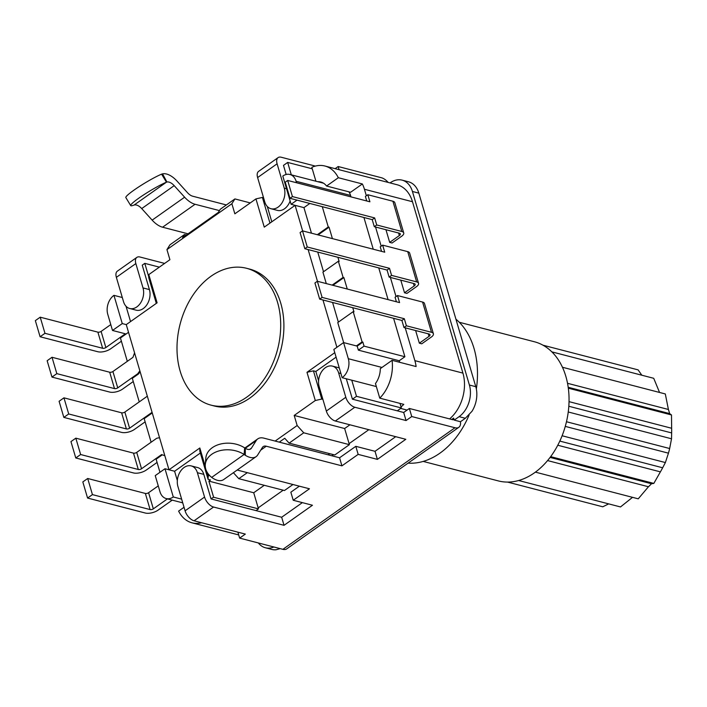 <?xml version="1.0" encoding="UTF-8"?>
<svg xmlns="http://www.w3.org/2000/svg" width="707" height="707" viewBox="0 0 707 707"><rect width="100%" height="100%" fill="white"/><g stroke="black" fill="none" stroke-linecap="round" stroke-linejoin="round"><path stroke-width="1.06" d="M608.692 503.879L602.771 506.795L507.511 482.077M632.526 497.339L620.507 506.946L518.638 480.513M562.463 367.26L665.314 393.949L668.407 409.477A59.264 42.199 104.5 0 1 669.617 413.586L671.5 414.956L671.641 428.265A59.264 42.199 104.5 0 1 671.65 432.931L671.526 438.782L669.653 448.521A59.264 42.199 104.5 0 1 668.451 453.169L665.384 462.555L662.653 467.778A59.264 42.199 104.5 0 1 660.391 471.861L653.825 483.411L651.501 483.738A59.264 42.199 104.5 0 1 648.452 486.752L638.244 498.824L535.385 472.135M648.452 486.752L547.563 460.575M660.391 471.861L557.77 445.233M550.656 456.642L653.825 483.411M668.451 453.169L565.273 426.401M562.109 435.759L665.384 462.555M671.65 432.931L568.817 406.251M568.242 411.987L671.526 438.782M669.617 413.586L568.207 387.277M568.331 388.187L671.5 414.956M551.867 351.874L653.719 378.298L659.551 392.456M543.029 345.21L638.112 369.885L641.815 375.214M651.501 483.738L550.073 457.42M662.653 467.778L559.82 441.097M669.653 448.521L566.475 421.743M671.641 428.265L569.038 401.647M668.407 409.477L567.544 383.309M423.184 461.415L498.285 480.901A71.875 51.178 -75.5 0 0 534.439 472.824A71.875 51.178 -75.5 0 0 569.055 399.552A71.875 51.178 -75.5 0 0 534.386 341.755L459.285 322.268M219.444 210.598L195.07 204.27A18.85 10.128 -125.2 0 1 184.615 197.2L174.187 185.641A9.43 5.064 54.8 0 0 166.932 182.017L166.454 182.176A23.57 2.572 148.8 0 0 143.424 195.035A23.57 2.572 148.8 0 0 130.715 205.596A23.57 2.572 148.8 0 0 134.03 205.083L134.454 204.959A9.43 5.064 -125.2 0 1 141.718 208.583L152.146 220.133A18.85 10.128 54.8 0 0 162.592 227.212L188.035 233.814M459.09 416.662L465.33 418.288L471.976 411.315A23.57 16.782 -75.5 0 0 475.793 386.694L469.395 385.032A23.57 16.782 104.5 0 1 459.09 416.662L454.221 420.108L453.629 418.093A2.36 1.264 54.8 0 1 453.381 419.596A2.36 1.264 54.8 0 1 452.621 419.693L409.371 408.469L403.688 412.481L397.281 410.82L401.346 407.957L400.003 403.397M302.357 502.633L281.66 517.25L256.031 510.604L258.47 508.881L253.725 492.752L208.874 481.113L213.62 497.242L258.47 508.881M299.379 486.169L290.851 492.196L293.228 500.256L309.463 488.793L237.172 470.031M395.717 436.679L375.019 451.305L355.798 446.32L339.563 457.783L263.905 438.154A18.85 10.128 -125.2 0 0 257.772 438.888A18.85 10.128 -125.2 0 0 256.234 440.532L251.445 448.132A9.43 5.064 54.8 0 1 250.676 448.954A9.43 5.064 54.8 0 1 245.294 448.282L245.347 455.299L244.101 454.486L244.657 447.876L245.294 448.282L256.234 440.532M469.395 385.032L412.42 191.473L418.827 193.135A23.57 16.782 -75.5 0 0 408.513 181.796L402.106 180.135A23.57 16.782 104.5 0 1 412.42 191.473M390.061 182.919L390.255 182.786A23.57 16.782 104.5 0 1 402.106 180.135M273.901 546.997A23.57 16.782 104.5 0 1 265.399 547.766A23.57 16.782 104.5 0 1 258.338 542.958M278.09 157.608L258.603 171.377A9.659 5.188 54.8 0 0 257.613 177.563L264.78 201.919A14.14 10.066 -75.5 0 0 270.931 208.706A14.14 10.066 -75.5 0 0 281.846 203.121A14.14 10.066 -75.5 0 0 284.267 188.15L277.1 163.803A9.659 5.188 -125.2 0 1 278.09 157.608A9.659 5.188 -125.2 0 1 281.227 157.237L315.357 166.092M283.489 165.376L286.158 174.488M136.84 257.392L117.353 271.152A9.659 5.188 54.8 0 0 116.363 277.338L123.531 301.695A14.14 10.066 -75.5 0 0 129.681 308.491A14.14 10.066 -75.5 0 0 140.596 302.905A14.14 10.066 -75.5 0 0 143.008 287.935L135.841 263.578A9.659 5.188 -125.2 0 1 136.84 257.392A9.659 5.188 -125.2 0 1 139.977 257.012L164.634 263.411M142.24 265.16L149.416 289.596A14.14 10.066 104.5 0 1 147.003 304.567A14.14 10.066 104.5 0 1 136.08 310.152M339.254 367.896A14.14 10.066 -75.5 0 0 338.865 367.781L332.458 366.12A14.14 10.066 104.5 0 0 321.57 371.741A14.14 10.066 104.5 0 0 319.166 386.694L326.334 411.041A9.659 5.188 54.8 0 0 335.33 421.01L405.8 439.303L377.388 459.373L358.166 454.38L341.932 465.851L266.274 446.223A9.43 5.064 54.8 0 0 263.207 446.585A9.43 5.064 54.8 0 0 262.438 447.407L257.648 455.016A18.85 10.128 -125.2 0 1 256.111 456.651A18.85 10.128 -125.2 0 1 245.347 455.299M403.688 412.481L406.065 420.55L354.817 407.25A9.659 5.188 -125.2 0 1 345.811 397.281L338.644 372.925A14.14 10.066 104.5 0 0 332.458 366.12M346.28 378.766L352.44 399.19L397.281 410.82M213.62 497.242L210.969 498.727L203.802 474.37A14.14 10.066 -75.5 0 0 197.615 467.566L191.208 465.904A14.14 10.066 104.5 0 0 180.32 471.525A14.14 10.066 104.5 0 0 177.908 486.469L185.084 510.825A9.659 5.188 54.8 0 0 194.08 520.794L245.329 534.094L239.646 538.107L282.888 549.33A11.78 6.328 54.8 0 0 286.724 548.871L458.825 427.302A11.78 6.328 -125.2 0 1 454.99 427.753L282.888 549.33M281.66 517.25L284.037 525.319L213.558 507.034A9.659 5.188 -125.2 0 1 204.562 497.056L197.394 472.709A14.14 10.066 104.5 0 0 191.208 465.904M284.037 525.319L312.45 505.249L293.228 500.256M406.065 420.55L411.748 416.538L454.99 427.753M134.03 205.083L166.454 182.176L161.594 174.161L162.522 173.869A18.85 10.128 -125.2 0 1 177.042 181.116L187.47 192.666A9.43 5.064 54.8 0 0 192.693 196.21L226.381 204.95M335.127 168.664L338.167 166.525L381.409 177.74A11.78 6.328 -125.2 0 1 388.178 182.433M244.657 447.876A23.57 16.747 -175.2 0 0 220.151 444.137A23.57 16.747 -175.2 0 0 205.843 457.995L205.286 464.596A23.57 16.747 4.8 0 0 211.676 477.393L212.878 478.241A18.85 10.128 54.8 0 0 223.642 479.593L256.111 456.651M475.793 386.694L418.827 193.135M265.399 547.766L271.806 549.427A23.57 16.782 -75.5 0 0 275.986 549.763L280.202 548.632M465.33 418.288L460.46 421.726A11.78 6.328 -125.2 0 1 458.825 427.302M237.897 532.168L239.646 538.107M454.221 420.108L460.46 421.726M409.371 408.469L411.748 416.538M339.095 169.698L338.167 166.525M211.19 498.965L256.031 510.604M355.798 446.32L358.166 454.38M339.563 457.783L341.932 465.851M375.019 451.305L377.388 459.373M408.072 463.147A78.062 55.588 -75.5 0 0 439.895 453.187A78.062 55.588 -75.5 0 0 469.112 414.991M476.35 388.991A78.062 55.588 -75.5 0 0 455.927 319.184M205.286 464.596A23.57 16.747 4.8 0 1 219.594 450.748A23.57 16.747 4.8 0 1 244.101 454.486L211.676 477.393M130.715 205.596L125.855 197.589A23.57 2.572 -31.2 0 1 138.563 187.019A23.57 2.572 -31.2 0 1 161.594 174.161M290.126 200.982A14.14 10.066 104.5 0 1 277.338 210.368M142.354 265.081L144.785 263.358L159.358 267.14M283.604 165.305L287.661 162.433L312.264 168.814M342.144 377.697A14.14 10.066 104.5 0 0 348.321 358.714L343.575 342.586L333.837 349.47L342.144 377.697L351.75 380.189L356.496 396.318L401.346 407.957M356.496 396.318L352.44 399.19M152.261 412.95L144.184 418.65L151.121 442.22M147.33 396.194L124.847 412.066A2.36 1.069 -16.4 0 1 121.622 412.8L63.957 397.838L68.703 413.966L126.376 428.928A2.36 1.069 163.6 0 0 129.593 428.195L152.076 412.322M63.957 397.838L59.088 401.276L63.833 417.404L121.498 432.366A9.43 4.26 -16.4 0 0 134.401 429.441L145.129 421.867M326.289 283.587L322.922 272.151L338.353 261.254L339.13 261.457L337.911 257.295M332.157 285.107L343.098 277.383L338.353 261.254M343.098 277.383L343.885 277.586L332.944 285.31M68.703 413.966L63.833 417.404M167.435 498.886L153.331 508.846A2.36 1.069 163.6 0 1 150.105 509.579L92.44 494.617L87.571 498.055L145.235 513.017A9.43 4.26 -16.4 0 0 158.138 510.092L172.243 500.132M343.664 342.612L337.76 322.551L353.182 311.654L362.09 341.905L356.408 345.917L357.185 346.121L358.378 350.151L399.216 360.747L399.667 362.284M92.44 494.617L87.695 478.489L145.359 493.451A2.36 1.069 -16.4 0 0 148.585 492.717L158.262 485.886M362.09 341.905L362.868 342.108L357.185 346.121M353.182 311.654L353.968 311.858L352.749 307.704M87.695 478.489L82.825 481.927L87.571 498.055M134.569 352.837L132.951 357.353L112.908 371.511A2.36 1.069 -16.4 0 1 109.691 372.236L52.018 357.274L56.834 373.641L114.507 388.603A2.36 1.069 163.6 0 0 117.733 387.869L137.768 373.72L138.554 373.923L132.315 378.325L139.252 401.894M52.018 357.274L47.148 360.72L51.965 377.078L109.629 392.049A9.43 4.26 -16.4 0 0 122.532 389.124L133.261 381.541M140.127 371.732L138.554 373.923M137.768 373.72L139.853 370.813M56.834 373.641L51.965 377.078M162.31 454.84L156.123 459.214L159.968 472.285M159.543 437.704L156.76 438.234L136.716 452.392A2.36 1.069 -16.4 0 1 133.49 453.125L75.826 438.163L80.642 454.53L138.307 469.492A2.36 1.069 163.6 0 0 141.533 468.759L161.576 454.601L164.837 455.679M75.826 438.163L70.956 441.601L75.773 457.968L133.437 472.93A9.43 4.26 -16.4 0 0 146.34 470.005L157.069 462.431M80.642 454.53L75.773 457.968M166.94 249.606L231.878 203.731L234.91 198.923L220.292 209.245L218.277 212.454L182.556 237.685L184.58 234.485L169.963 244.799L166.94 249.606L169.91 259.69L148.797 274.599L157.104 302.826L126.261 324.61L122.258 323.576L113.951 295.349A14.14 10.066 104.5 0 0 107.764 314.323L112.51 330.461L125.342 333.784L105.864 347.552A2.36 1.069 163.6 0 1 102.639 348.277L44.965 333.315L40.219 317.187L35.35 320.625L40.096 336.753L97.76 351.724A9.43 4.26 -16.4 0 0 110.663 348.798L121.392 341.216M40.219 317.187L97.884 332.149A2.36 1.069 -16.4 0 0 101.11 331.415L110.787 324.584M311.46 233.177L303.939 207.628L309.843 203.457M322.286 206.683L328.26 226.974L317.319 234.706M328.26 226.974L329.047 227.177L318.106 234.91M44.965 333.315L40.096 336.753M181.637 499.142L173.286 496.968A14.14 10.066 104.5 0 1 166.18 498.559A14.14 10.066 104.5 0 1 159.985 491.754L155.24 475.625L164.978 468.741L168.982 469.784L199.834 447.991L205.277 466.487M126.261 324.61L168.982 469.784L174.594 471.242L177.333 480.548M329.047 227.177L332.414 238.621M317.743 252.063L323.523 271.727M362.868 342.108L364.061 346.138L358.378 350.151M302.631 230.889L295.111 205.339L303.939 207.628M336.894 347.305L322.966 299.971M317.47 281.298L308.128 249.571M332.573 302.472L338.361 322.127M128.524 332.299L120.446 337.999L127.313 361.339M112.51 330.461L122.258 323.576M233.398 472.7L238.798 478.683L284.444 490.534L292.972 484.507M279.265 442.14L284.744 438.269L289.128 443.13L334.773 454.981L349.391 444.659L344.645 428.522L294.192 415.433L297.161 425.517L275.138 441.071M199.834 447.991L199.789 451.119L208.097 479.346L208.141 476.218L206.798 471.666M208.097 479.346L210.5 479.965L208.874 481.113M313.44 370.839L306.988 372.297L315.295 400.524L321.747 399.066L313.44 370.839L315.843 371.458L318.583 380.764M315.295 400.524L294.192 415.433M349.921 424.801L344.645 428.522M322.896 399.358L321.747 399.066M209.422 475.316L208.141 476.218M306.988 372.297L334.773 352.669M296.533 182.751L296.1 181.284A14.14 10.066 104.5 0 0 289.914 174.479A14.14 10.066 104.5 0 0 282.8 176.07L291.107 204.296L295.111 205.339L264.268 227.133L255.952 198.897L234.848 213.814L231.878 203.731M211.093 405.155L214.292 405.995A70.7 50.338 -75.5 0 0 249.854 398.05A70.7 50.338 -75.5 0 0 283.905 325.98A70.7 50.338 -75.5 0 0 249.801 269.128L246.602 268.298A70.7 50.338 -75.5 0 0 180.117 324.089A70.7 50.338 -75.5 0 0 211.093 405.155A70.7 50.338 -75.5 0 0 246.646 397.219A70.7 50.338 -75.5 0 0 280.706 325.149A70.7 50.338 -75.5 0 0 246.602 268.298M269.959 223.103L262.403 197.439L255.952 198.897M267.29 206.479L271.797 221.804M262.403 197.439L263.552 197.739M148.797 274.599L148.753 277.718L156.309 303.383M295.111 205.339L300.714 206.789M287.661 162.433L291.319 174.85M113.951 295.349L122.302 297.514M126.032 306.255L130.548 321.588M144.785 263.358L148.77 276.888M336.099 357.15L315.843 371.458M173.286 496.968L164.978 468.741M200.355 453.037L174.594 471.242M264.277 485.294L253.725 492.752M343.885 277.586L347.252 289.022M364.061 346.138L404.899 356.735L399.216 360.747M291.107 204.296L297.011 200.125M289.128 443.13L303.745 432.808L297.161 425.517M238.798 478.683L247.326 472.665M234.91 198.923L250.278 202.918M343.575 342.586L356.408 345.917M303.745 432.808L349.391 444.659M329.736 453.673L328.11 454.813M351.75 380.189L376.354 386.57M363.919 217.491L373.252 249.218M378.749 267.891L388.09 299.627M393.587 318.3L404.899 356.735M348.843 191.818A14.14 10.066 104.5 0 1 350.557 195.415L350.99 196.882M184.58 234.485L186.418 234.963M283.189 490.207L258.17 507.873M333.518 454.654L331.892 455.794M368.824 429.706L349.09 443.651M449.608 418.906A35.35 25.169 -75.5 0 0 462.926 373.11L412.481 201.734A35.35 25.169 -75.5 0 0 397.007 184.721L324.937 166.021A35.35 25.169 104.5 0 1 338.335 177.722L362.364 183.961L350.592 192.269L326.572 186.038L338.335 177.722M415.628 330.54L419.348 343.187L421.752 343.805L431.411 336.983A7.07 3.199 -16.4 0 0 433.391 333.739A7.07 3.199 -16.4 0 0 431.482 332.299L406.401 325.794L404.324 318.733L322.1 297.4L317.355 281.271L399.579 302.605L397.502 295.544L422.583 302.057A7.07 3.199 163.6 0 1 424.492 303.497L433.391 333.739M396.397 301.774L395.072 297.267L397.502 295.544M419.348 343.187L429.016 336.364A3.535 1.6 163.6 0 0 429.997 334.738A3.535 1.6 163.6 0 0 429.043 334.013L403.971 327.509L401.894 320.457L319.661 299.114L314.915 282.986L317.355 281.271M319.661 299.114L322.1 297.4M401.894 320.457L404.324 318.733M403.971 327.509L406.401 325.794M400.789 280.131L404.519 292.778L406.923 293.405L416.582 286.582A7.07 3.199 -16.4 0 0 418.553 283.339A7.07 3.199 -16.4 0 0 416.644 281.89L391.572 275.385L389.495 268.324L307.262 246.99L302.516 230.862L384.741 252.196L382.664 245.143L407.745 251.648A7.07 3.199 163.6 0 1 409.653 253.088L418.553 283.339M381.559 251.374L380.233 246.858L382.664 245.143M404.519 292.778L414.178 285.955A3.535 1.6 163.6 0 0 415.168 284.338A3.535 1.6 163.6 0 0 414.214 283.613L389.133 277.109L387.056 270.047L304.832 248.714L300.086 232.585L302.516 230.862M389.133 277.109L391.572 275.385M304.832 248.714L307.262 246.99M387.056 270.047L389.495 268.324M287.678 180.453L285.248 182.176L289.994 198.305L372.218 219.638L374.295 226.7L399.375 233.204A3.535 1.6 163.6 0 1 400.33 233.929A3.535 1.6 163.6 0 1 399.34 235.546L389.681 242.377L392.085 242.996L401.744 236.173A7.07 3.199 -16.4 0 0 403.724 232.93A7.07 3.199 -16.4 0 0 401.806 231.489L376.734 224.976L374.657 217.924L292.433 196.581L287.678 180.453L369.911 201.795L367.834 194.734L392.906 201.239A7.07 3.199 163.6 0 1 394.824 202.688L403.724 232.93M366.721 200.965L365.395 196.458L367.834 194.734M389.681 242.377L385.96 229.722M289.994 198.305L292.433 196.581M372.218 219.638L374.657 217.924M374.295 226.7L376.734 224.976M324.937 166.021A35.35 25.169 104.5 0 0 311.822 167.329L315.914 181.231M317.788 181.717A18.833 13.406 104.5 0 1 320.784 182.008A18.833 13.406 104.5 0 1 326.572 186.038M362.364 183.961A35.35 25.169 104.5 0 1 364.432 189.264L366.35 195.777M375.55 227.027L381.188 246.186M390.388 277.427L396.026 296.595M405.217 327.836L414.876 360.65A35.35 25.169 104.5 0 1 416.105 366.553L392.076 360.323L380.313 368.63A18.833 13.406 104.5 0 1 375.461 383.53L379.756 398.147L403.785 404.377A35.35 25.169 104.5 0 1 401.028 406.878M392.076 360.323A35.35 25.169 104.5 0 1 379.756 398.147M184.041 507.281L178.615 511.108A35.35 25.169 104.5 0 0 192.012 522.818L238.71 534.934M201.592 522.747A35.35 25.169 104.5 0 1 192.012 522.818M195.07 204.27L162.592 227.212M453.629 418.093L451.693 419.454M277.1 163.803L257.613 177.563M135.841 263.578L116.363 277.338M326.334 411.041L345.811 397.281M354.817 407.25L335.33 421.01M185.084 510.825L204.562 497.056M213.558 507.034L194.08 520.794M266.274 446.223L260.715 450.147M166.932 182.017L162.522 173.869M174.187 185.641L141.718 208.583M152.146 220.133L184.615 197.2M249.642 449.405L251.445 448.132M203.802 474.37L197.394 472.709M340.907 373.517L338.644 372.925M149.416 289.596L143.008 287.935M286.529 188.742L284.267 188.15M126.376 428.928L121.622 412.8M124.847 412.066L129.593 428.195M148.585 492.717L153.331 508.846M150.105 509.579L145.359 493.451M112.908 371.511L117.733 387.869M114.507 388.603L109.691 372.236M136.716 452.392L141.533 468.759M138.307 469.492L133.49 453.125M101.11 331.415L105.864 347.552M102.639 348.277L97.884 332.149M348.321 358.714L381.983 367.454M296.1 181.284L350.557 195.415M429.016 336.364L428.265 333.819M431.482 332.299L422.583 302.057M414.178 285.955L413.427 283.41M416.644 281.89L407.745 251.648M399.34 235.546L398.589 233.001M401.806 231.489L392.906 201.239M462.926 373.11L414.876 360.65M364.432 189.264L412.481 201.734M400.683 408.425L407.091 410.087M244.861 448.008L257.772 438.888M129.717 308.499L136.124 310.161M270.967 208.724L277.374 210.386M166.18 498.559L182.733 502.854M289.914 174.479L323.55 183.21"/></g></svg>
